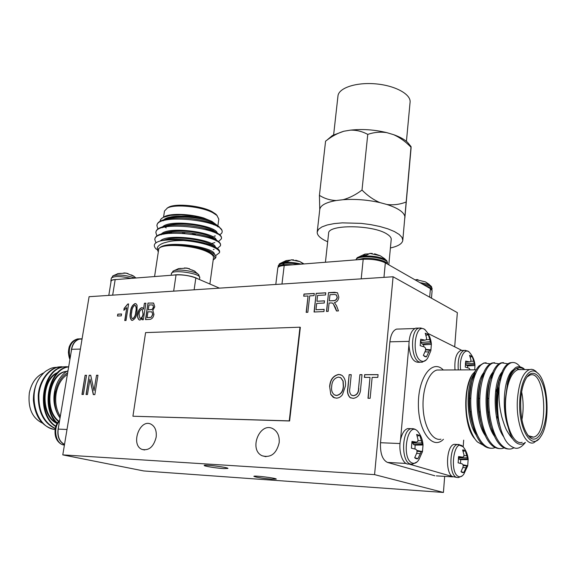 <?xml version="1.0" encoding="UTF-8"?>
<svg xmlns="http://www.w3.org/2000/svg" width="576" height="576" viewBox="0 0 576 576"><rect width="100%" height="100%" fill="white"/><g stroke="black" fill="none" stroke-linecap="round" stroke-linejoin="round"><path stroke-width="0.86" d="M411.077 146.664L410.99 147.226C405.734 141.739 399.974 137.57 393.703 134.705C399.794 136.872 404.381 139.378 407.462 142.214L411.077 146.664L411.077 148.061L404.827 218.261M410.99 147.226L402.797 240.336L402.026 237.442L399.19 234.454L394.394 231.538L387.835 228.83L379.836 226.49L370.793 224.64L361.188 223.38L342.331 222.854L334.066 223.618L327.154 225L321.905 226.93L318.557 229.291L317.218 231.962C317.009 234.67 319.284 237.355 324.043 240.026L327.679 241.805M328.651 138.917L332.474 135.468L343.793 131.242C337.896 133.07 332.208 136.094 326.714 140.321L325.577 141.17L319.421 195.35C324.504 198.576 330.106 200.304 336.218 200.527L343.022 199.714C349.423 198 355.752 194.789 362.009 190.066C367.51 195.66 373.478 199.836 379.922 202.594L386.95 204.494C393.48 205.272 399.809 204.466 405.936 202.082M336.218 200.527C325.93 202.37 320.443 205.351 319.766 209.477L319.421 195.35M367.762 134.41C362.369 131.45 356.623 130.025 350.518 130.133C362.506 128.858 374.602 129.694 386.82 132.646C380.383 131.666 374.033 132.257 367.762 134.41L362.009 190.066M343.793 131.242L350.518 130.133M386.82 132.646L393.703 134.705M407.462 142.214L410.162 145.534M390.398 247.982C398.124 246.262 402.257 243.72 402.797 240.336M325.426 262.253L328.615 233.33C327.744 224.251 373.226 224.662 387.086 234.13C389.974 235.937 391.349 237.715 391.212 239.458L388.8 264.823M404.798 216.259C403.646 211.939 397.699 208.015 386.95 204.494M379.922 202.594C367.474 199.822 355.169 198.864 343.022 199.714M319.766 209.477L317.218 231.962M275.796 284.45L277.805 267.941C278.078 266.659 280.217 265.838 284.206 265.486L363.19 259.294C372.182 258.919 379.562 260.107 385.344 262.85L430.402 288.634L432.101 290.635L431.467 298.188M406.433 141.314L410.083 102.233C411.084 94.234 395.071 85.464 375.509 83.851C355.954 82.13 338.638 88.006 337.968 95.983L333.634 134.791M386.899 261.007L386.071 260.114C380.981 257.069 373.586 255.715 363.881 256.046L357.826 257.414L356.832 258.134M381.118 256.334L384.934 258.912L380.225 255.751L374.587 253.8M372.247 253.44L369.914 253.404L366.718 255.053L362.974 255.362L364.939 254.095L368.503 253.865M301.334 264.139C292.298 261.95 285.192 261.734 280.022 263.491L279.166 264.096M303.228 263.988L300.002 261.619L295.733 260.222M293.63 259.884L291.269 259.834L287.734 261.454L284.242 261.742L286.186 260.582L290.059 260.15M285.71 262.476L282.406 264.881M300.83 262.109L304.027 263.93M431.561 286.668L430.128 285.444C427.91 284.22 424.541 283.306 420.019 282.694M422.05 283.853L430.409 286.38L432.079 288.367L430.884 285.948L425.383 281.858L416.246 279.641L415.217 279.943M426.262 282.413L429.307 284.458M417.953 279.67L416.246 279.641M393.091 276.761L89.093 296.69L62.784 454.882L374.573 474.624L393.091 276.761L457.344 312.631L454.694 346.817M323.942 311.558L314.064 312.005L316.152 293.35L325.786 292.795L325.541 294.977L317.578 295.423L316.93 301.234L324.482 300.838L324.245 303.034L316.685 303.415L315.979 309.737L324.18 309.355L323.942 311.558M83.376 394.481L81.958 394.459L85.111 375.271L86.522 375.271L83.376 394.481M143.366 319.694L142.07 319.752L142.315 318.139L140.026 320.062L139.097 319.846C137.714 318.557 137.282 316.606 137.808 313.992C138.132 310.702 139.464 308.585 141.797 307.634L142.574 307.814L143.518 309.218L144.425 303.257L145.886 303.17L143.366 319.694M128.599 303.962L126.014 320.479L124.747 320.53L126.77 307.62L123.854 310.284L124.15 308.39L127.778 304.006L128.599 303.962M330.797 394.445L329.645 386.51C330.142 379.692 333.166 375.653 338.731 374.407L341.892 375.322C344.866 377.906 346.025 381.571 345.362 386.316L342.468 394.668C340.769 396.979 338.695 398.138 336.24 398.153L333.259 397.332L330.797 394.445L329.645 386.51M370.138 398.304L367.985 398.275L370.008 377.388L364.399 377.388L364.673 374.652L378.072 374.623L377.813 377.388L372.154 377.388L370.138 398.304M289.613 420.984L300.341 327.348L299.988 327.197L145.591 332.604L132.926 416.225L289.613 420.984L289.246 420.876L299.988 327.197M156.168 437.162C156.794 430.819 155.081 426.499 151.013 424.195C139.802 418.306 130.255 444.91 141.998 449.402C148.968 450.886 153.691 446.803 156.168 437.162M279.173 442.721C279.648 436.219 277.646 431.597 273.168 428.854C259.97 421.128 248.292 449.647 262.159 455.774C270.77 458.064 276.444 453.715 279.173 442.721M121.255 315.864L117.497 316.044L117.799 314.15L121.558 313.963L121.255 315.864M358.567 388.152L359.906 374.659L362.016 374.659L360.684 388.152C360.583 394.171 358.085 397.577 353.21 398.383L350.05 397.562C347.746 395.194 346.997 392.033 347.796 388.066L349.157 374.688L351.238 374.681L349.884 388.094C349.229 390.996 349.718 393.329 351.346 395.1L353.326 395.633C356.854 395.078 358.603 392.587 358.567 388.152L359.906 374.659M87.473 394.538L86.047 394.517L89.186 375.264L90.706 375.264L94.032 390.672L96.523 375.25L97.97 375.242L94.846 394.632L93.298 394.61L89.971 379.181L87.473 394.538M132.43 320.4L131.479 320.191C129.953 318.247 129.614 315.562 130.471 312.149C130.709 307.958 132.242 305.1 135.05 303.588L136.073 303.811L137.052 305.179L137.03 311.81C136.786 316.044 135.252 318.902 132.43 320.4M149.371 319.421L145.49 319.601L148.003 303.048L153.634 303.134L154.757 306.792L152.82 310.356L153.95 314.352C153.353 317.585 151.826 319.277 149.371 319.421M328.183 311.371L326.484 311.443L328.529 292.637L334.534 292.284L337.536 292.831L338.839 297.209C338.458 300.139 336.989 301.946 334.426 302.638L336.586 305.82L338.458 310.903L336.499 310.997L333.022 303.286L331.258 302.918L329.083 303.034L328.183 311.371M307.836 312.286L306.18 312.358L308.045 295.963L303.732 296.201L303.984 294.048L314.28 293.458L314.042 295.625L309.694 295.87L307.836 312.286M374.573 474.624L443.426 492.451L444.672 476.381M436.363 475.87L452.758 476.878M406.123 463.45L387.497 462.427L434.88 475.776M387.497 462.427C382.414 459.929 380.088 453.355 380.513 442.721L400.039 443.542M409.068 341.366L389.887 341.82L380.513 442.721M389.887 341.82C390.751 334.692 392.954 330.458 396.511 329.112L398.491 329.047M62.784 454.882L143.762 470.952L443.426 492.451M271.62 479.167L276.278 479.102C276.991 478.166 253.411 475.265 253.879 476.345C256.126 477.346 262.044 478.289 271.62 479.167M223.423 468.576L227.938 468.446C228.722 467.395 203.717 464.234 204.185 465.444C203.702 466.114 216.194 468.137 223.423 468.576M132.926 416.225L289.246 420.876M64.526 444.391C59.501 441.734 57.384 436.644 58.176 429.106L71.626 349.294M60.833 367.762C56.556 366.948 52.855 367.322 49.745 368.899C45.511 371.311 45.223 370.922 40.14 377.028C35.539 383.717 33.293 391.536 33.401 400.493C35.244 417.312 42.473 427.01 55.102 429.588M61.582 366.703L58.586 366.948C48.6 368.244 39.031 381.341 38.246 395.51C38.131 412.056 43.798 423.101 55.253 428.645M66.384 366.66L63.403 366.905C42.077 368.568 35.129 414.353 55.786 426.571M68.674 366.79L68.22 366.862C49.061 368.51 40.111 407.959 57.031 423.677M57.233 423.331L55.555 421.25L57.406 423.043M40.14 377.028C27.137 394.56 36.259 427.91 55.109 429.53M64.282 366.854L59.198 366.941C49.298 368.222 39.787 381.096 38.873 395.143C38.599 411.516 44.071 422.618 55.296 428.443M68.674 366.761L63.986 366.898C42.955 368.575 35.741 413.532 55.894 426.24M68.652 366.89C50.94 368.784 41.083 403.826 55.555 421.25M33.998 400.543L34.114 404.114M43.848 372.838C36.317 376.085 31.471 382.81 29.326 393.005C27.756 408.643 32.515 418.853 43.596 423.641M67.658 372.809C55.742 379.282 50.717 401.666 58.37 415.332L60.084 417.802M60.3 416.484C56.232 409.788 54.857 402.077 56.174 393.343C57.823 384.718 61.567 378.396 67.392 374.378M58.37 415.332C57.118 413.741 54.252 405.778 54.079 400.486L54.9 389.974C55.678 386.446 56.945 383.134 58.687 380.023C61.56 375.458 64.663 372.355 68.011 370.714M80.381 349.092L71.618 349.294C72.799 343.62 75.506 340.214 79.733 339.077L82.051 339.026M58.176 372.658C41.479 379.044 40.241 415.166 57.161 423.252M66.758 371.419C49.68 372.982 42.97 408.938 58.802 421.15M58.637 372.204C41.018 377.388 39.11 415.75 57.118 423.533M66.953 371.304L66.312 371.398C48.946 372.766 42.271 409.514 58.558 421.438M55.39 387.994C52.387 399.053 53.942 409.068 60.041 418.032M64.483 444.65C58.522 441.166 56.578 435.06 58.644 426.319M59.638 420.43C53.41 425.534 53.51 439.02 59.818 442.915M71.165 351.979C71.698 344.779 74.542 340.409 79.704 338.861L82.094 338.782M73.908 340.726C68.45 345.276 67.126 351.468 69.934 359.294M409.939 428.63L407.779 428.558C404.388 429.61 401.976 433.411 400.529 439.963C398.066 451.512 402.89 465.257 408.83 463.997L452.196 476.503L456.854 477.432M418.378 328.327L415.685 328.169C411.43 330.062 409.183 335.606 408.938 344.786L400.514 440.057M414.943 449.021L415.138 445.09L423.022 445.003L422.467 451.649L416.981 450.439L415.778 449.237L411.401 448.178L411.977 441.425L416.376 442.116L411.775 442.397M412.351 442.361L413.561 444.578L415.138 445.09M414.742 457.654L417.874 458.726L416.83 458.834L414.677 457.769L416.938 452.635L416.988 450.446M416.376 442.116L417.737 441.562L418.032 439.625L416.65 434.434L419.818 435.499L417.218 436.061M419.818 435.499L421.38 440.734L417.902 440.611M421.38 440.734L421.92 442.93L412.43 443.131M421.92 442.93L422.518 444.11L413.561 444.578M422.518 444.11L423.022 445.003M421.927 451.166L421.186 451.764L416.988 451.217M421.186 451.764L420.3 453.679L416.678 453.391M420.3 453.679L417.874 458.726M422.467 451.649L418.874 459.698C417.038 462.586 414.979 463.745 412.711 463.176C400.666 460.066 407.268 419.695 417.773 431.33L419.566 433.894M410.407 463.997L409.183 463.932M452.189 476.503L452.203 476.51C444.866 471.686 446.659 445.061 454.298 444.334L455.983 444.398M460.526 463.392L460.692 459.67L468.144 459.626L467.719 465.696M461.052 471.593L463.752 472.514L462.809 472.637L460.994 471.686L463.097 466.92L463.162 464.89L462.089 463.781L458.129 462.83L458.597 456.53L462.578 457.142L463.774 456.602L463.99 454.788L462.6 449.921L465.336 450.842L467.388 457.79L458.352 457.906L459.324 459.23L460.692 459.67M462.578 457.142L458.438 457.351M465.336 450.842L463.111 451.303M466.884 455.746L463.91 455.623M467.388 457.79L467.878 458.87L459.324 459.23M467.878 458.87L468.144 459.626M462.42 475.762L458.568 477.533L456.977 477.468C448.51 475.942 449.136 445.306 457.603 444.463L463.061 446.702C453.938 436.889 448.783 474.12 459.022 476.669C460.771 477.122 462.384 476.251 463.867 474.07L467.726 465.79L463.075 464.789M467.402 465.444L466.79 466.027L463.162 465.538M466.79 466.027L466.006 467.82L462.888 467.554M466.006 467.82L463.752 472.514M468.187 459.331C467.762 454.586 466.049 450.374 463.061 446.702L464.494 448.639M462.362 350.431L460.757 350.46C456.228 352.879 454.306 359.366 454.997 369.929M467.626 367.776L467.633 365.839L474.934 365.566L474.79 369.828M465.329 363.521L466.308 365.206L467.633 365.839M470.16 369.85L469.116 368.244L465.257 367.099L465.71 361.08L469.584 361.901L465.48 362.34M469.584 361.901L470.743 361.505L470.945 359.842L469.57 355.298L472.219 356.623L470.254 357.106M472.219 356.623L473.746 361.217L470.786 361.246M473.746 361.217L474.242 363.218L465.358 363.773M474.242 363.218L474.71 364.399L466.308 365.206M474.71 364.399L474.934 365.566M460.642 369.9C458.971 358.394 464.494 347.414 469.303 352.217L470.794 354.01M408.938 344.686L408.924 344.786C409.817 356.515 413.071 362.347 418.687 362.29L420.07 362.275M423.641 346.687L423.648 344.75L431.366 344.398L430.841 350.734L430.358 349.769L425.592 349.38M420.847 340.675L421.034 342.446L422.122 344.023L423.648 344.75M424.246 356.256L426.42 356.861L423.338 355.435L425.549 350.41L425.599 348.242L424.426 346.946L420.17 345.665L420.725 339.228L425.002 340.164L420.422 340.733M425.002 340.164L426.312 339.768L426.593 338.011L425.225 333.194L428.278 334.714L425.974 335.318M428.278 334.714L429.811 339.602L426.334 339.667M429.811 339.602L430.344 341.741L421.034 342.446M430.344 341.741L430.913 343.044L422.122 344.023M430.913 343.044L431.366 344.398M430.358 349.769L429.646 350.165L425.578 349.877M429.646 350.165L428.782 351.943L425.03 351.857M428.782 351.943L426.42 356.861M430.841 350.734L427.817 357.847C425.966 360.95 423.821 362.016 421.387 361.044C410.422 356.674 415.296 320.242 425.398 330.163L427.277 332.51M525.391 442.433C521.683 447.113 518.191 448.992 514.922 448.085C509.666 446.328 505.8 442.238 503.33 435.816C501.574 431.438 501.127 431.186 498.845 421.214C497.009 409.428 497.102 397.908 499.126 386.647C498.83 397.994 498.658 403.2 501.718 416.642C504.036 424.454 505.886 429.365 507.29 431.388C509.364 434.894 511.164 437.386 512.69 438.862C510.984 436.14 509.479 432.266 508.176 427.234C505.728 418.558 504.806 409.118 505.404 398.916L507.715 381.931L508.572 379.13M520.38 369.382L520.747 369.598M500.645 428.501C495.562 412.862 494.806 397.577 498.355 382.637C499.594 378.058 501.142 374.58 502.992 372.211M495.612 436.306L492.329 430.229C486.655 417.204 485.518 396.785 489.096 383.371C490.32 378.67 491.875 375.062 493.762 372.557M486.331 435.578L482.983 429.178C477.634 414.288 476.611 399.276 479.93 384.149C481.14 379.303 482.702 375.566 484.618 372.924M500.098 377.388L500.731 378.842M477.151 434.844L473.731 428.083C468.742 413.77 467.784 399.391 470.858 384.955C472.039 379.973 473.616 376.085 475.574 373.291M491.321 376.805L491.897 377.777M490.68 448.25C484.366 447.934 479.153 442.678 475.049 432.49C469.231 415.8 468.13 398.938 471.737 381.895C473.522 374.494 475.949 369.18 479.002 365.954L482.328 364.061M492.682 374.177L492.89 374.753M498.845 421.214C496.066 405.871 496.296 391.824 499.522 379.073C502.214 369.605 505.692 364.19 509.94 362.822L512.41 362.52M508.536 449.014C502.733 448.769 497.851 444.082 493.877 434.945C487.289 419.868 485.935 395.762 490.162 379.966C492.912 370.001 496.519 364.313 500.99 362.894L503.467 362.599M499.565 448.632C493.502 448.351 488.455 443.383 484.416 433.735C478.21 418.925 476.978 396.252 480.902 380.909C483.689 370.44 487.426 364.464 492.113 362.981L494.618 362.686M505.404 398.916L507.946 381.254C509.386 375.883 511.358 371.887 513.864 369.281C516.233 366.293 519.358 365.933 523.238 368.194L524.772 369.576M499.126 386.647C501.581 372.701 505.57 364.752 511.085 362.808C514.202 361.858 517.183 363.175 520.042 366.754M513.965 447.854L511.409 448.841C501.163 451.051 491.465 434.088 489.24 410.198C487.123 387.648 493.826 364.903 502.092 362.894L507.967 363.802M504.058 447.941L502.445 448.459C492.091 450.648 482.328 433.764 480.132 409.997C478.03 387.576 484.855 364.954 493.222 362.966L499.068 363.823M495.13 447.602L493.574 448.085C483.134 450.245 473.299 433.454 471.125 409.824C469.037 387.526 475.963 365.033 484.438 363.053L490.27 363.845M475.639 370.822L472.37 374.378C470.282 377.986 468.583 382.954 467.273 389.282C466.135 396.367 465.826 403.445 466.337 410.515C467.273 426.175 473.746 438.991 477.67 442.123L483.134 445.147M508.176 427.234C500.688 406.382 504.792 374.638 513.425 369.749M517.169 368.719L519.617 369.605M503.942 437.119C492.998 423.331 492.278 383.047 501.833 372.254M494.446 436.219C483.876 422.122 483.293 383.623 492.61 372.607M485.179 435.492C474.883 421.279 474.365 384.228 483.487 372.967M499.586 378.698L500.299 380.556M476.006 434.75C465.991 420.437 465.53 384.818 474.451 373.342M538.639 439.099L533.758 442.757C524.736 446.098 515.7 422.719 517.45 399.197C518.933 382.327 522.958 372.449 529.524 369.554L531.648 369.302L533.758 369.842L537.876 373.306M519.862 399.55C517.644 428.105 531.612 451.836 540.626 436.716C550.85 423.014 548.345 379.886 536.904 372.485C529.538 366.343 520.913 379.339 519.862 399.55M520.718 399.946C521.388 390.298 523.318 382.91 526.486 377.777C534.218 365.515 545.155 379.922 546.278 402.415C547.762 424.8 538.819 445.003 529.942 437.522C523.296 430.632 520.222 418.104 520.718 399.946M527.623 434.995L528.473 435.773L533.578 437.134C549.389 433.98 545.623 369.151 529.992 375.084L527.011 376.999M521.64 391.918C523.526 401.206 523.62 410.486 521.914 419.767M498.874 422.95L499.723 425.153M499.147 386.51L497.218 393.3M495.986 388.541L497.03 394.294M497.196 416.556L496.822 419.148M493.574 431.258L492.682 433.289M474.71 438.653C463.946 427.349 462.557 388.764 472.342 374.429M486.13 362.743L483.703 363.053L479.002 365.954M463.183 446.825L463.673 440.143M461.736 350.338L427.86 333.389M491.695 378.475L491.098 377.323M492.674 431.014L493.121 429.934M512.69 438.862C516.802 444.535 521.006 445.723 525.319 442.433M524.563 369.576L524.282 369.353C517.284 364.889 511.596 369.85 507.211 384.221M521.438 369.59L517.99 369.612C511.315 372.485 507.218 382.298 505.692 399.046C503.878 422.402 513.022 445.615 522.187 442.31M111.017 281.75L110.844 281.095C111.154 280.051 113.256 279.504 117.166 279.461L173.851 275.062C179.618 273.845 193.313 275.976 197.654 278.755L219.456 288.144M108.806 295.402L111.11 281.146C111.233 280.339 112.586 279.828 115.171 279.619L117.166 279.468M130.781 274.918L131.278 275.083M133.855 276.257L126.007 273.046L117.54 273.744M131.321 274.903L133.87 276.214M117.54 273.694L120.427 273.384M134.971 278.078C126.475 275.191 119.246 274.392 113.292 275.688L112.615 276.106M173.851 275.069L176.04 274.896C183.089 274.63 189.684 275.652 195.818 277.963L197.654 278.762M195.077 271.426L192.247 270.043M195.098 271.368L186.912 268.042L178.114 268.762M178.106 268.711L180.929 268.38M199.066 275.162L198.475 274.478C195.214 271.217 177.638 268.675 173.534 270.878L172.757 271.375M217.469 225.569L211.997 221.45C199.483 215.525 169.92 213.876 163.85 219.73M164.354 226.519L164.966 227.059M209.606 237.391L210.938 237.218M211.392 237.146L212.868 236.844M217.195 233.028C216.274 225.454 170.489 218.722 162.662 226.793M163.433 233.453L164.167 234.079M174.427 239.278L176.378 239.954M205.891 244.375L208.375 244.21M216.281 240.077C215.834 232.603 168.955 225.756 161.474 233.878M215.359 247.154C215.41 239.782 167.422 232.819 160.286 240.991M214.416 254.189C214.74 247.543 170.813 240.271 160.43 247.162L157.313 249.768L158.306 251.892M215.705 255.6L219.492 252.698C220.572 248.285 202.846 241.855 183.276 240.487C174.355 240.725 172.116 240.53 163.843 242.935C158.832 244.735 156.658 247.01 157.313 249.768M219.564 234.626C221.731 233.827 222.552 232.423 222.019 230.422C218.765 219.83 156.485 213.602 156.924 225.706L157.896 228.989M163.678 233.676L164.347 234.043M178.106 239.314L182.254 240.379M201.125 243.137L205.315 243.281M211.414 243.598L214.848 242.597M218.527 241.553L221.386 238.838C224.813 228.442 155.722 219.708 155.873 232.625L156.902 235.93M213.35 249.502L214.07 249.379M217.426 248.465L220.442 245.758C223.826 235.606 154.591 226.901 154.807 239.58L155.966 242.964M211.997 221.45L203.616 217.958L194.033 215.935L181.015 214.762L170.33 215.381L163.627 217.246C161.266 218.412 160.106 219.737 160.164 221.227M165.521 227.513L166.205 227.909M214.099 236.174L215.446 235.937M222.019 230.422L220.118 228.002C217.807 225.958 214.078 224.028 208.944 222.214L214.769 224.222L218.923 226.562L220.226 228.384M208.944 222.214C195.17 218.326 181.843 217.123 168.948 218.621C161.518 219.852 157.55 221.926 157.061 224.834L157.018 225.281M164.29 233.093L165.665 233.806M182.239 239.508L182.837 239.645M193.198 241.531L201.542 242.316M221.4 238.392L221.501 237.967C221.63 235.973 219.341 233.892 214.639 231.732C204.07 226.786 180.871 223.452 167.443 225.749C160.279 226.958 156.463 228.967 156.002 231.761L155.873 232.625M220.45 245.311L220.558 244.886C220.687 243 218.513 241.013 214.027 238.939C203.501 233.957 179.496 230.508 165.946 232.898C159.055 234.086 155.39 236.023 154.944 238.702L154.908 239.155M219.499 252.259L219.614 251.834C219.744 250.042 217.67 248.155 213.401 246.168C202.925 241.15 178.106 237.593 164.455 240.07L160.891 240.826C166.644 239.659 174.103 239.544 183.276 240.487M213.199 259.898C219.838 256.277 206.431 248.782 187.546 246.096L200.988 248.551L210.406 251.791C216.281 254.657 217.498 257.134 214.07 259.214M156.348 249.286C152.539 245.369 154.051 242.546 160.891 240.826M187.546 246.096L175.817 245.246C168.689 245.081 163.562 245.714 160.43 247.162M217.987 226.872L217.577 226.145M216.554 225.065L212.076 222.415C203.134 218.29 184.061 215.582 172.62 217.49C168.365 218.182 165.391 219.226 163.699 220.608M163.721 226.85L164.11 227.254M209.822 238.198L211.63 237.931M212.335 237.787L212.717 237.701M217.08 233.906C216.518 232.466 214.632 231.012 211.421 229.55C202.507 225.389 182.758 222.581 171.187 224.582C167.004 225.281 164.11 226.318 162.511 227.678M162.77 233.791L163.26 234.266M172.21 239.335L173.578 239.861M208.159 245.074L210.154 244.829M216.173 240.962C215.705 239.573 213.898 238.154 210.751 236.707C201.874 232.51 181.44 229.608 169.762 231.689C165.65 232.402 162.835 233.424 161.323 234.77M215.244 248.04C214.884 246.694 213.156 245.304 210.067 243.878C201.233 239.652 180.122 236.664 168.336 238.824L162.18 240.574M212.71 253.001L209.362 251.071C200.556 247.385 189.374 245.448 175.817 245.246M218.095 226.937L217.908 226.346M217.886 225.821L218.815 219.103L216.878 215.388L212.818 212.724C201.55 206.539 175.298 203.825 167.429 208.001L164.491 211.003L163.541 217.289M167.076 208.174L168.79 207.108C176.299 203.126 201.24 205.704 211.975 211.594L215.842 214.142L217.159 215.647M209.556 230.695L205.337 228.535M171.223 224.575L166.723 226.728M170.172 232.394L171.662 233.165M208.231 237.672L209.326 237.319M209.484 236.16L208.908 237.888L209.794 237.262M169.841 233.294L169.063 232.495M194.53 233.618L195.487 234.684M182.549 233.215L182.938 232.337M154.57 276.559L158.645 249.638C158.256 243.115 192.91 244.613 207.36 251.878C211.644 253.922 213.689 255.852 213.509 257.659L209.88 284.018M163.08 217.526L164.83 216.446C171.295 213.185 190.03 213.876 203.616 217.958M217.217 225.922L217.512 226.606M214.092 230.947L213.696 231.091M213.408 231.192L212.904 231.35M163.26 220.745L163.174 220.363M193.802 233.503L195.372 234.662M182.455 233.208L183.391 232.366M191.729 233.201L194.026 234.446M183.766 233.294L185.414 232.517M117.706 316.037L117.799 314.15M117.994 314.222L121.543 314.042M368.165 398.275L370.008 377.388M364.579 377.388L364.673 374.652M364.846 374.717L378.065 374.688M360.079 374.731L362.009 374.724M351.079 398.045L350.222 397.627C347.926 395.258 347.17 392.098 347.969 388.13L349.157 374.688M349.33 374.753L351.23 374.753M352.073 395.438L353.326 395.633M353.498 395.698C357.034 395.143 358.776 392.652 358.74 388.217M329.825 386.575C330.314 379.757 333.346 375.725 338.904 374.479L338.731 374.407M338.904 374.479L340.942 374.825M334.418 397.865L330.977 394.502M335.182 395.215L336.686 395.496C340.891 394.56 343.152 391.493 343.476 386.302L343.145 381.053L340.906 377.827L340.034 377.395M338.465 377.1C334.195 378.101 331.934 381.254 331.682 386.561C331.142 390.154 332.035 392.911 334.354 394.841L336.506 395.438C340.711 394.495 342.972 391.428 343.296 386.237L342.972 380.988L340.733 377.755L338.465 377.1M86.249 394.517L89.186 375.264M89.381 375.322L90.72 375.314M96.523 375.25L94.032 390.672M96.725 375.307L97.956 375.3M93.485 394.618L89.971 379.181M124.949 320.522L126.77 307.62M124.078 310.147L124.15 308.39M124.344 308.455L127.778 304.006M127.973 304.078L128.585 304.042M131.832 320.335L131.674 320.256C130.147 318.312 129.809 315.634 130.658 312.221L130.471 312.149M130.658 312.221C130.903 308.03 132.43 305.172 135.238 303.66L135.05 303.588M135.238 303.66L135.922 303.732M132.451 318.665L132.919 318.758C134.827 317.268 135.835 314.993 135.936 311.94C136.62 309.305 136.469 307.152 135.475 305.482L135.238 305.381M134.734 305.287C132.84 306.792 131.846 309.053 131.746 312.077C131.062 314.705 131.206 316.865 132.192 318.564L132.732 318.686C134.64 317.196 135.641 314.928 135.742 311.875C136.426 309.233 136.274 307.08 135.288 305.41L134.734 305.287M142.272 319.745L142.315 318.139M139.442 319.99L139.291 319.918C137.902 318.622 137.47 316.67 138.002 314.064L137.808 313.992M138.002 314.064C138.326 310.766 139.651 308.65 141.991 307.706L141.797 307.634M141.991 307.706L142.459 307.757M144.425 303.257L143.518 309.218M144.612 303.329L145.872 303.257M140.098 318.305L140.587 318.406C142.135 317.693 142.999 316.231 143.186 314.035L142.229 309.442M141.689 309.341C140.119 310.147 139.262 311.681 139.097 313.942L139.853 318.204L140.4 318.334C141.948 317.621 142.812 316.166 142.999 313.963L142.294 309.478L141.689 309.341M145.692 319.586L148.003 303.048M148.19 303.12L153.432 303.026M152.82 314.496L151.913 311.875L147.974 311.782L147.096 317.599L151.193 317.275L152.82 314.496L151.798 311.818M153.583 307.21L152.827 304.963L149.018 304.906L148.27 309.845L152.086 309.564L153.583 307.21L152.762 304.927M152.086 309.564L153.396 307.138M148.27 309.845L151.898 309.492M151.193 317.275L152.626 314.424M149.882 317.542L151.006 317.203M147.096 317.599L149.695 317.477M82.166 394.466L85.111 375.271M85.306 375.329L86.515 375.329M326.664 311.436L328.529 292.637M328.702 292.716L337.248 292.644M336.643 310.99L335.196 307.102L332.827 303.156M337.298 297.396L336.341 294.919L334.418 294.48L329.983 294.725L329.321 300.83L333.49 300.708C335.527 300.751 336.794 299.65 337.298 297.396L336.11 294.775M333.49 300.708L333.317 300.622C335.354 300.672 336.622 299.57 337.126 297.317M329.321 300.83L333.317 300.622M314.251 311.998L316.152 293.35M316.325 293.429L325.771 292.889M324.475 300.931L316.93 301.234M324.173 309.449L315.979 309.737M306.367 312.35L308.045 295.963M303.919 296.194L303.984 294.048M304.157 294.134L314.273 293.551M284.206 265.486L281.974 284.047M361.21 278.856L363.19 259.294M429.682 297.194L430.402 288.634M385.344 262.85L383.954 277.366M387.288 263.959C386.942 260.806 372.91 257.515 363.406 258.408L357.257 259.754M384.336 258.473L386.071 260.114C386.59 260.201 387.05 261.144 387.468 262.944C388.325 259.711 373.608 255.974 363.557 256.939C358.848 257.378 356.299 258.35 355.91 259.862C356.688 258.214 357.329 257.393 357.826 257.414L364.939 254.095M292.694 264.816C284.018 264.139 279.166 264.895 278.129 267.077L278.114 267.293M298.699 264.348C287.302 262.433 280.498 262.886 278.294 265.702L280.022 263.491L286.186 260.582M432.079 288.367L431.964 289.728L430.294 287.748L425.995 286.114M58.176 429.106L67.01 429.48M59.566 420.869C52.452 428.227 55.786 444.672 64.418 445.054M81.108 339.077L80.662 338.962M79.855 338.832L77.616 338.926C70.366 341.935 67.86 348.386 70.106 358.265M417.096 461.902L412.596 464.119L410.551 464.047C400.874 462.247 401.551 429.84 411.235 428.674L413.388 428.746M454.298 444.334L459.288 444.535M463.738 449.87L464.162 451.087M458.273 369.914C457.574 359.323 459.49 352.822 464.004 350.402L465.581 350.381M426.391 359.798L422.078 362.254L419.278 362.002C410.429 358.978 410.292 329.58 419.076 328.061L421.07 328.003M440.791 370.001L437.011 370.022C428.666 371.988 422.028 389.794 423.137 408.413C424.13 427.061 432.583 441.252 440.928 439.193M443.441 439.286C432.605 450.504 418.19 431.302 418.385 404.107C418.255 376.942 432.526 358.618 443.297 369.986M131.09 278.381C120.305 276.026 113.717 275.962 111.319 278.186L113.285 275.688L118.174 273.557M194.155 270.814L198.475 274.478L199.728 277.704C201.146 273.384 171.317 269.078 171.403 273.629L173.527 270.878L178.726 268.582M173.664 291.146L176.04 274.896M195.818 277.963L194.141 289.807M115.171 279.619L112.673 295.15M332.474 135.468L326.714 140.321M380.225 255.751L369.914 253.404M387.468 262.944L387.367 264.002M300.002 261.619L291.269 259.834M278.294 265.702L278.129 267.077M265.982 456.71L262.159 455.774M144.605 449.978L141.998 449.402M58.601 366.948L59.198 366.941M63.403 366.905L64.001 366.898M68.242 366.862L68.659 366.854M79.74 339.12L82.051 339.048M66.917 371.39L66.312 371.398M59.666 420.264L56.693 424.332C55.894 425.167 54.094 431.705 55.771 437.263C57.586 441.713 60.17 444.262 63.526 444.902M69.926 359.323C69.264 358.258 68.76 355.925 68.4 352.318C68.724 348.581 69.185 346.349 69.782 345.636C70.574 343.829 72.223 340.51 77.616 338.926L79.704 338.861M415.339 458.302L416.83 458.834M407.779 428.558L411.221 428.674C413.741 428.429 415.922 429.322 417.773 431.33C420.883 435.269 422.633 439.762 423.022 444.802M461.642 472.219L462.809 472.637M460.757 350.46L463.997 350.402C467.064 350.626 468.835 351.23 469.303 352.217C472.615 355.846 474.509 360.122 474.984 365.04M424.606 356.479L426.01 356.882M425.398 330.163C428.926 334.08 430.913 338.695 431.366 344.009M415.685 328.169L419.076 328.061C422.676 328.234 424.786 328.932 425.39 330.156M507.715 381.931L507.946 381.254M498.355 382.637L499.522 379.073M492.329 430.229L493.877 434.945M489.096 383.371L490.162 379.966M482.983 429.178L484.416 433.735M479.93 384.149L480.902 380.909M473.731 428.083L475.049 432.49M470.858 384.955L471.737 381.895M536.904 372.485L535.414 370.829M528.473 435.773L529.942 437.522M530.647 437.026L533.578 437.134M414.799 328.536L396.511 329.112M476.186 369.821L440.676 370.001M524.282 369.353L523.238 368.194M517.99 369.612L529.524 369.554M511.078 362.808L509.954 362.815M502.106 362.887L500.99 362.894M493.229 362.966L492.12 362.981M484.445 363.046L483.703 363.053M470.182 411.674L471.305 411.696M479.182 411.862L480.312 411.883M488.282 412.049L489.427 412.07M469.692 398.254L470.808 398.268M478.678 398.369L479.808 398.383M487.757 398.477L488.902 398.491M135.994 277.999L133.409 275.954M123.912 272.909L127.987 273.528M111.319 278.186L110.844 281.095M184.601 267.898L189.49 268.711M171.403 273.629L171.158 275.27M199.728 277.704L199.476 279.533M214.769 224.222L212.076 222.415M168.948 218.621L172.62 217.49M214.639 231.732L211.421 229.55M167.443 225.749L171.187 224.582M214.027 238.939L210.751 236.707M165.946 232.898L169.762 231.689M213.401 246.168L210.067 243.878M164.455 240.07L168.336 238.824M210.406 251.791L209.362 251.071M168.79 207.108L167.429 208.001M215.842 214.142L216.878 215.388M169.697 233.172L169.142 232.488M212.832 231.89L212.954 231.005M213.005 230.623L213.163 229.478M213.804 224.849L213.898 224.194M166.37 226.786L166.536 225.648M167.429 219.73L167.594 218.65M164.83 216.446L163.627 217.246M218.923 226.562L220.118 228.002M157.061 224.834L156.924 225.698M154.944 238.709L154.807 239.573M221.501 237.974L221.386 238.838M220.558 244.894L220.442 245.75M219.614 251.834L219.492 252.691M193.183 241.625L193.313 240.732M182.722 240.43L182.851 239.551"/></g></svg>

